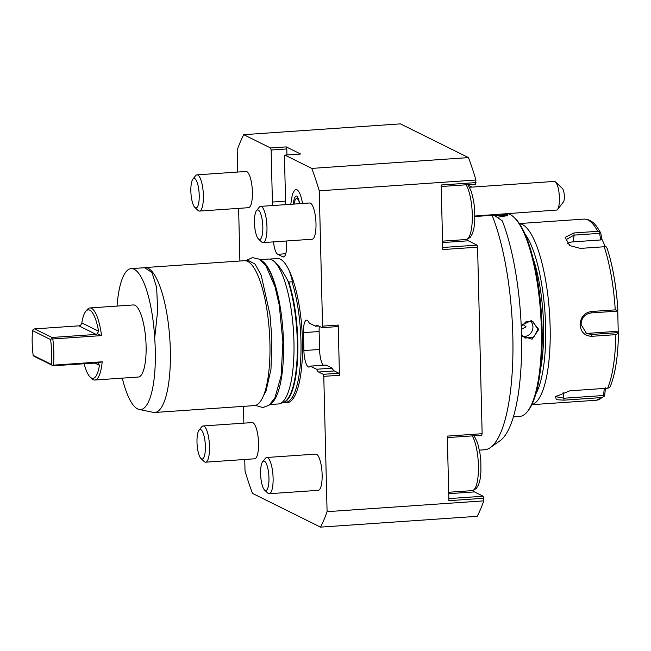 <?xml version="1.0" encoding="UTF-8"?>
<svg xmlns="http://www.w3.org/2000/svg" width="651" height="651" viewBox="0 0 651 651"><rect width="100%" height="100%" fill="white"/><g stroke="black" fill="none" stroke-linecap="round" stroke-linejoin="round"><path stroke-width="0.98" d="M270.572 147.98L286.245 146.898L286.798 148.949L271.133 150.031L270.572 147.98L243.734 134.676A217.865 60.063 -93.9 0 0 237.184 150.137L237.721 172.043M238.608 208.377L239.893 261.018M271.133 150.031L272.403 202.046A14.525 4.004 -93.9 0 0 272.606 205.553M286.407 241A14.525 4.004 86.1 0 1 283.51 256.982A14.525 4.004 86.1 0 1 282.86 256.844L277.733 254.297A14.525 4.004 86.1 0 1 273.526 241.887M285.643 204.658L284.463 156.639L284.935 155.101L311.772 168.406A217.865 60.063 -93.9 0 1 319.25 190.816L322.554 326.135L322.082 327.673L317.468 325.386A14.525 4.004 -93.9 0 0 316.825 325.24A14.525 4.004 -93.9 0 0 315.523 326.192L309.306 323.108A21.784 6.005 -93.9 0 0 309.241 323.075A14.525 4.004 86.1 0 0 306.564 320.162A14.525 4.004 86.1 0 0 303.464 332.612L303.895 350.547L319.568 349.473A14.525 4.004 -93.9 0 0 323.254 365.227M310.299 366.122A21.784 6.005 -93.9 0 0 310.356 366.155L326.029 365.073A21.784 6.005 -93.9 0 1 325.964 365.04L310.299 366.122A14.525 4.004 86.1 0 1 308.997 367.074A14.525 4.004 86.1 0 1 303.895 350.547M310.356 366.155L316.581 369.239A14.525 4.004 -93.9 0 0 318.608 372.022L323.23 374.309L323.783 376.351L327.087 511.67A217.865 60.063 -93.9 0 1 320.544 527.131L252.498 493.401A217.865 60.063 -93.9 0 1 245.028 470.99L244.743 459.484M243.45 406.362L243.856 423.15M290.769 204.3L292.38 194.193L294.512 190.385A21.402 5.9 86.1 0 1 302.52 203.494M269.571 259.09L277.35 258.553A68.054 18.765 86.1 0 1 289.426 271.166A72.09 19.872 86.1 0 1 302.422 355.43A72.09 19.872 86.1 0 1 284.601 402.432M260.595 206.383L309.616 202.998A18.155 5.005 86.1 0 1 310.429 203.177A18.155 5.005 86.1 0 1 315.947 222.219A18.155 5.005 86.1 0 1 312.114 239.226L263.094 242.603A18.155 5.005 -93.9 0 0 266.918 225.596A18.155 5.005 -93.9 0 0 261.401 206.562A18.155 5.005 -93.9 0 0 260.595 206.383A18.155 5.005 -93.9 0 0 259.212 207.246L256.494 210.639A14.818 4.085 -93.9 0 0 254.565 224.994A14.818 4.085 -93.9 0 0 258.447 238.958A14.818 4.085 -93.9 0 0 258.992 239.348A14.818 4.085 -93.9 0 0 262.825 226.792A14.818 4.085 -93.9 0 0 258.276 210.078A14.818 4.085 -93.9 0 0 256.494 210.639M266.731 457.49L315.759 454.105A18.155 5.005 86.1 0 1 316.565 454.284A18.155 5.005 86.1 0 1 322.082 473.326A18.155 5.005 86.1 0 1 318.258 490.333L269.229 493.71A18.155 5.005 -93.9 0 0 273.054 476.703A18.155 5.005 -93.9 0 0 267.537 457.669A18.155 5.005 -93.9 0 0 266.731 457.49A18.155 5.005 -93.9 0 0 265.348 458.353L262.63 461.746A14.818 4.085 -93.9 0 0 260.701 476.101A14.818 4.085 -93.9 0 0 264.583 490.065A14.818 4.085 -93.9 0 0 265.136 490.455A14.818 4.085 -93.9 0 0 268.961 477.899A14.818 4.085 -93.9 0 0 264.42 461.185A14.818 4.085 -93.9 0 0 262.63 461.746M196.993 174.85L246.021 171.473A18.155 5.005 86.1 0 1 246.835 171.652A18.155 5.005 86.1 0 1 252.352 190.686A18.155 5.005 86.1 0 1 248.519 207.693L199.491 211.079A18.155 5.005 -93.9 0 0 203.324 194.071A18.155 5.005 -93.9 0 0 197.806 175.029A18.155 5.005 -93.9 0 0 196.993 174.85A18.155 5.005 -93.9 0 0 195.617 175.713L192.891 179.106A14.818 4.085 -93.9 0 0 190.963 193.469A14.818 4.085 -93.9 0 0 194.844 207.425A14.818 4.085 -93.9 0 0 195.398 207.824A14.818 4.085 -93.9 0 0 199.222 195.259A14.818 4.085 -93.9 0 0 194.682 178.553A14.818 4.085 -93.9 0 0 192.891 179.106M203.128 425.957L252.157 422.58A18.155 5.005 86.1 0 1 252.97 422.759A18.155 5.005 86.1 0 1 258.488 441.793A18.155 5.005 86.1 0 1 254.655 458.8L205.626 462.186A18.155 5.005 -93.9 0 0 209.459 445.178A18.155 5.005 -93.9 0 0 203.942 426.136A18.155 5.005 -93.9 0 0 203.128 425.957A18.155 5.005 -93.9 0 0 201.753 426.82L199.035 430.213A14.818 4.085 -93.9 0 0 197.107 444.576A14.818 4.085 -93.9 0 0 200.988 458.532A14.818 4.085 -93.9 0 0 201.533 458.931A14.818 4.085 -93.9 0 0 205.366 446.366A14.818 4.085 -93.9 0 0 200.817 429.66A14.818 4.085 -93.9 0 0 199.035 430.213M447.359 437.61L481.675 435.242L482.139 433.704L477.582 247.168L477.028 245.126L468.305 240.797A30.866 8.512 86.1 0 1 466.661 239.454M441.223 186.503L475.531 184.143L475.938 180.01A217.865 60.063 -93.9 0 0 468.468 157.599L400.43 123.869L243.734 134.676M320.544 527.131L477.232 516.324A217.865 60.063 -93.9 0 0 483.783 500.863L483.164 496.233L474.441 491.904A30.866 8.512 86.1 0 1 472.805 490.561M442.713 247.486L477.028 245.126M477.582 247.168L442.761 249.569L441.183 184.998L476.003 182.597M483.717 498.275L448.897 500.676L447.318 436.105L482.139 433.704M483.783 500.863L327.087 511.67M322.554 326.135L338.227 325.052L339.448 375.277L323.783 376.351M475.938 180.01L319.25 190.816M483.164 496.233L448.848 498.593M323.23 374.309L338.894 373.226L339.448 375.277M316.581 369.239L332.246 368.157A14.525 4.004 -93.9 0 0 334.28 370.94L338.894 373.226M326.029 365.073L332.246 368.157M319.568 349.473L319.128 331.53A14.525 4.004 -93.9 0 1 319.299 326.289M315.523 326.192L318.665 325.98M322.082 327.673L337.755 326.59L338.227 325.052M468.468 157.599L311.772 168.406M286.245 146.898L300.607 154.018L284.935 155.101M286.798 148.949L286.945 154.962M468.671 185.657L469.347 185.608A132.535 36.537 -93.9 0 0 468.541 185.454M479.445 450.142L484.507 449.792A132.535 36.537 -93.9 0 0 490.423 447.554A132.535 36.537 -93.9 0 0 512.955 350.393A132.535 36.537 -93.9 0 0 492.107 215.326L474.913 216.514M490.423 447.554L500.155 440.662A126.245 34.804 86.1 0 0 521.614 349.188A126.245 34.804 86.1 0 0 502.312 220.876L494.076 215.221L492.107 215.326M474.913 216.018L557.134 210.021A14.525 4.004 -93.9 0 0 557.411 209.72A14.525 4.004 -93.9 0 0 559.282 202.738A14.525 4.004 -93.9 0 0 555.498 181.954A14.525 4.004 -93.9 0 0 554.31 181.426L469.599 187.268M557.411 209.72L563.725 201.582A7.259 2.002 86.1 0 0 564.197 194.405A7.259 2.002 86.1 0 0 562.366 188.456L555.498 181.954M482.196 215.514L482.481 215.994M469.347 185.608L471.804 187.114M488.999 215.05L489.283 215.522M507.894 213.748A101.67 28.034 86.1 0 1 510.197 214.561A101.67 28.034 86.1 0 1 513.973 217.288A101.67 28.034 86.1 0 1 540.615 313.074A101.67 28.034 86.1 0 1 527.375 411.619A101.67 28.034 86.1 0 1 519.644 416.437L513.419 416.868M501.172 214.212L507.585 214.74L507.804 215.562L497.104 217.32M521.191 325.492L531.55 320.447L538.759 329.422L532.087 339.195L521.532 335.867M489.104 215.221L490.594 214.936M513.973 217.288L514.998 218.264A100.579 27.733 86.1 0 1 541.355 313.025A100.579 27.733 86.1 0 1 528.262 410.512L527.375 411.619M532.819 257.47A79.886 22.028 86.1 0 1 543.577 325.614A79.886 22.028 86.1 0 1 540.525 369.231M524.885 233.79A87.144 24.03 86.1 0 1 545.628 326.631A87.144 24.03 86.1 0 1 535.911 393.774M519.425 223.651A90.774 25.031 86.1 0 1 550.136 326.9A90.774 25.031 86.1 0 1 531.908 404.572M531.851 404.678L596.397 400.227A90.774 25.031 -93.9 0 0 601.809 397.558L564.002 400.162L556.328 399.698L555.531 396.687L569.845 390.812L607.643 388.199A90.774 25.031 -93.9 0 0 615.854 334.647L591.971 336.298C584.899 336.136 580.928 332.311 580.082 324.841C580.554 317.183 584.321 312.74 591.368 311.503L615.244 309.86A90.774 25.031 -93.9 0 0 604.193 246.753L580.31 248.405L569.674 245.565L565.158 237.387L573.873 232.968L597.748 231.317A90.774 25.031 -93.9 0 0 583.906 219.102L519.36 223.553M618.45 333.906C618.019 356.479 615.301 374.008 610.288 386.482L609.548 387.695L607.643 388.199M617.734 309.713L618.238 332.742L616.766 331.351L617.01 332.702L618.45 333.89L617.84 333.581L615.854 334.647M617.01 332.702L591.531 334.459L586.486 333.483L581.058 324.54C581.441 317.94 584.753 314.067 591.002 312.936L616.481 311.178L617.27 310.421L615.244 309.86M604.193 246.753L606.097 246.664L607.188 248.552A88.088 24.282 86.1 0 1 617.848 309.396L617.27 310.421M570.032 245.793L566.24 239.568L574.125 235.109L599.604 233.351L600.084 232.244L597.748 231.317M600.824 233.294L600.084 232.244L600.824 233.294L601.801 238.917L605.3 246.688M601.809 397.558L604.095 396.426L604.771 394.775L605.446 387.866M596.397 400.227L604.071 396.459L603.567 395.499L564.157 398.217L556.084 396.76L556.231 395.946M618.238 332.742L618.45 333.89M616.766 331.351L589.106 333.255A10.896 10.335 -63.6 0 1 585.306 332.791M604.258 388.435L603.567 395.499M567.566 243.507A10.896 6.616 -171.3 0 1 573.092 241.855L600.751 239.95L599.604 233.351M601.801 238.917L600.751 239.95M494.345 215.408L507.275 215.929M521.231 326.509L526.244 321.521L533.079 321.789L537.856 329.373L533.657 337.348L525.015 338.056L521.508 334.63M530.459 320.992A9.081 8.618 116.4 0 1 532.933 326.932A9.081 8.618 -63.6 0 1 522.834 336.453M521.345 329.349L526.114 326.818L522.647 324.182M293.349 204.121A14.908 4.109 86.1 0 1 297.474 196.447L297.507 196.472M299.745 203.682A12.345 3.401 -93.9 0 0 296.596 198.596A12.345 3.401 -93.9 0 0 294.171 204.064M270.132 259.196L271.882 259.798C276.431 262.166 281.753 269.14 287.832 280.711L288.8 282.038L291.933 281.818C292.681 281.769 291.843 278.221 289.426 271.166M269.913 404.54L278.433 403.954A72.619 20.018 -93.9 0 0 279.946 403.628A72.619 20.018 -93.9 0 0 293.951 341.677A72.619 20.018 -93.9 0 0 271.679 259.757A72.619 20.018 -93.9 0 0 269.986 259.163A72.619 20.018 -93.9 0 0 268.44 259.057L259.92 259.643M270.767 403.742A72.619 20.018 -93.9 0 0 283.502 342.393A72.619 20.018 -93.9 0 0 261.23 260.481A72.619 20.018 -93.9 0 0 260.88 260.31M261.051 260.449A68.054 18.765 86.1 0 1 261.238 260.538A68.054 18.765 86.1 0 1 278.254 299.932M263.663 395.36L266.015 391.178L270.987 369.28L271.858 337.918L269.953 314.596L261.238 275.349L255.102 264.127L248.487 260.546L245.541 260.75M265.331 390.502L266.332 390.429M143.708 267.773A72.619 20.018 86.1 0 1 144.823 267.577L244.41 260.709A72.619 20.018 86.1 0 1 247.657 261.417A72.619 20.018 86.1 0 1 269.921 343.329A72.619 20.018 86.1 0 1 254.403 405.606L154.816 412.474A72.619 20.018 86.1 0 1 153.27 412.368L139.151 409.455A68.729 18.952 86.1 0 1 122.298 378.141M144.823 267.577A72.619 20.018 86.1 0 1 170.334 350.197A72.619 20.018 86.1 0 1 154.816 412.474M154.686 338.105A68.054 18.765 -93.9 0 0 131.103 268.643L144.628 267.707L152.017 272.533L156.647 287.49L157.664 310.519L154.686 338.105A68.729 18.952 86.1 0 1 155.304 350.612A68.729 18.952 86.1 0 1 139.151 409.455M131.103 268.643A68.054 18.765 -93.9 0 0 117.034 306.076M52.796 338.968A36.13 9.96 86.1 0 1 53.431 365.154L52.462 365.406L51.201 364.324A34.316 9.464 -93.9 0 0 50.599 339.57L32.55 330.618L33.347 329.39L34.625 328.893L51.917 337.47L51.803 338.544L52.796 338.968L101.54 335.607A36.13 9.96 -93.9 0 0 91.498 308.297A36.13 9.96 -93.9 0 0 89.879 307.947L133.406 304.945A36.13 9.96 86.1 0 1 135.017 305.295A36.13 9.96 86.1 0 1 145.995 343.183A36.13 9.96 86.1 0 1 138.378 377.035L94.851 380.029A36.13 9.96 -93.9 0 0 102.183 361.793L97.975 362.916L99.424 365.301L94.598 362.916M84.085 363.64A34.316 9.464 -93.9 0 0 90.18 377.092L91.897 378.711A36.13 9.96 -93.9 0 0 93.239 379.679A36.13 9.96 -93.9 0 0 94.851 380.029M89.879 307.947A36.13 9.96 -93.9 0 0 87.136 309.656L85.655 311.503A34.316 9.464 -93.9 0 0 81.831 322.912L80.626 325.484L78.844 325.842L34.625 328.893M53.431 365.154L102.183 361.793M90.18 377.092A34.316 9.464 -93.9 0 0 99.424 365.301M52.462 365.406L34.007 356.26L33.152 355.373L51.201 364.324M52.617 365.805L97.919 362.884M32.55 330.618A34.316 9.464 -93.9 0 0 33.152 355.373M51.803 338.544L50.599 339.57M85.655 311.503A34.316 9.464 -93.9 0 1 98.586 331.229L97.259 333.727L96.145 334.419L78.844 325.842M101.54 335.607L97.259 333.727M51.917 337.47L96.145 334.419M258.447 238.958L261.604 241.944A18.155 5.005 -93.9 0 0 262.28 242.432A18.155 5.005 -93.9 0 0 263.094 242.603M264.583 490.065L267.74 493.051A18.155 5.005 -93.9 0 0 268.415 493.539A18.155 5.005 -93.9 0 0 269.229 493.71M194.844 207.425L198.01 210.419A18.155 5.005 -93.9 0 0 198.685 210.9A18.155 5.005 -93.9 0 0 199.491 211.079M200.988 458.532L204.145 461.526A18.155 5.005 -93.9 0 0 204.821 462.007A18.155 5.005 -93.9 0 0 205.626 462.186M468.305 240.797L442.59 242.571M474.441 491.904L448.726 493.678M472.252 435.893A29.051 8.007 86.1 0 1 478.452 468.224A29.051 8.007 86.1 0 1 472.211 490.634L448.694 492.254M318.608 372.022L334.28 370.94M303.464 332.612L319.128 331.53M282.86 256.844L284.137 256.754M277.733 254.297L285.756 253.744M272.403 202.046L285.553 201.135M466.116 184.786A29.051 8.007 86.1 0 1 472.317 217.117A29.051 8.007 86.1 0 1 466.075 239.527L442.558 241.147M591.971 336.298L591.531 334.459L589.106 333.255M580.082 324.841L581.058 324.54M591.368 311.503L591.002 312.936M573.873 232.968L574.125 235.109L573.092 241.855M564.002 400.162L563.107 392.203M507.585 214.74L506.901 215.514M538.759 329.422L537.856 329.373M291.933 281.818A71.529 19.725 86.1 0 1 300.738 358.514A71.529 19.725 86.1 0 1 285.667 402.359L283.006 402.546M288.8 282.038A71.529 19.725 86.1 0 1 297.645 357.725A71.529 19.725 86.1 0 1 283.128 402.505M279.946 403.628L283.494 402.375A71.61 19.742 -93.9 0 0 297.222 355.389A71.61 19.742 -93.9 0 0 287.832 280.711M98.586 331.229L81.831 322.912M474.107 435.771L477.549 442.761L479.901 452.754L480.829 460.892L480.926 471.999L480.056 479.445L478.607 484.694L476.239 488.641L472.211 490.634M467.971 184.664L471.414 191.654L473.765 201.647L474.693 209.785L474.791 220.892L473.92 228.338L472.471 233.587L470.095 237.534L466.075 239.527M617.848 309.404C616.269 285.927 612.689 265.535 607.114 248.243M600.637 232.724L596.959 226.89C593.313 221.698 588.968 219.102 583.906 219.102M299.965 203.665L297.466 196.431M245.484 260.742L252.539 257.601L258.992 259.09L265.942 265.803L275.064 286.904L279.263 305.213L282.9 342.035L281.118 375.847L274.909 397.851L269.18 405.134L262.98 407.567L255.461 405.435"/></g></svg>
